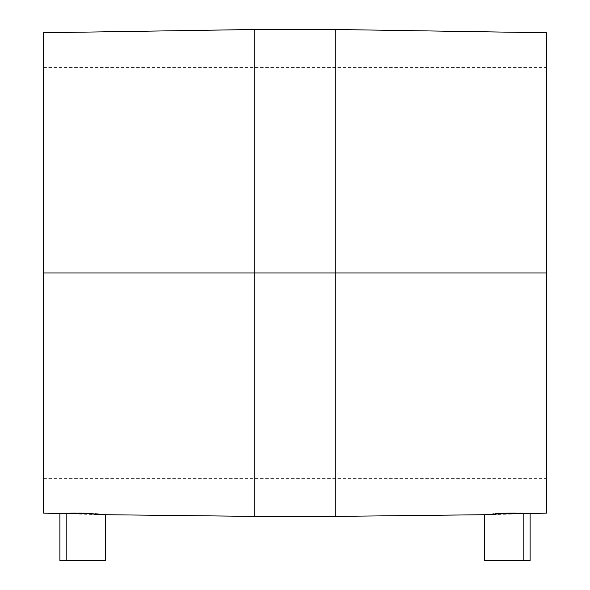 <?xml version="1.0" encoding="UTF-8"?>
<svg xmlns="http://www.w3.org/2000/svg" width="590" height="590" viewBox="0 0 590 590"><rect width="100%" height="100%" fill="white"/><g stroke="black" fill="none" stroke-linecap="round" stroke-linejoin="round"><path stroke-width="0.44" stroke-dasharray="2.95 2.21" d="M99.068 560.5L66.419 560.5L66.419 513.787L82.755 513.669L99.068 514.613L99.068 560.5L99.068 514.613L82.755 513.669L66.419 513.787L66.419 560.5L99.068 560.5M523.581 560.5L490.932 560.5L490.932 514.613L507.252 513.669L523.581 513.787L523.581 560.5L523.581 513.787L507.245 513.669L490.932 514.613L490.932 560.5L523.581 560.5M254.179 516.383L254.179 272.941L43.557 272.941L43.557 67.54L43.557 272.941L546.443 272.941L43.557 272.941L43.557 513.116L43.557 272.941L254.179 272.941L254.179 516.383L254.179 272.941L335.821 272.941L335.821 516.383M546.443 32.767L546.443 272.941L335.821 272.941L335.821 516.383L335.821 272.941L546.443 272.941L546.443 67.54L546.443 513.116M98.914 514.067L88.965 513.374M88.898 513.366L88.058 513.33M87.49 513.3L84.311 513.182M83.197 513.145L75.321 513.057M71.147 513.108L70.601 513.123M74.023 513.064L70.166 513.13M67.009 513.234L66.582 513.248M530.115 513.602L526.258 513.381L530.115 513.602M525.107 513.322L521.405 513.175M520.115 513.138L518.345 513.101M517.968 513.094L513.307 513.057M509.096 513.094L508.167 513.116M505.571 513.182L502.813 513.285M501.05 513.366L498.454 513.514M494.899 513.757L492.753 513.927M43.557 513.116L43.557 272.941L546.443 272.941L546.443 32.767L546.443 272.941L43.557 272.941L43.557 32.767M335.821 29.5L335.821 272.941L335.821 29.5L335.821 272.941L254.179 272.941L254.179 29.5M254.179 272.941L254.179 29.5L254.179 272.941M43.557 272.941L43.557 478.343L43.557 272.941M546.443 272.941L546.443 478.343L546.443 272.941M523.352 513.248L526.258 513.381M515.881 513.064L520.011 513.138M506.729 513.145L511.722 513.064M494.56 513.779L493.631 513.853M495.519 513.706L498.513 513.506M530.115 560.5L484.397 560.5L530.115 560.5M490.932 560.5L504.074 560.5L490.932 560.5M523.581 513.787L507.245 513.669L490.932 514.613L507.252 513.669L523.581 513.787L490.932 514.613M91.391 513.506L95.506 513.787M82.165 513.123L87.35 513.293M76.162 513.057L78.426 513.064M105.603 560.5L59.885 560.5L105.603 560.5M66.419 560.5L98.759 560.5L66.419 560.5M99.068 514.613L82.755 513.669L66.419 513.787L82.755 513.669L99.068 514.613L66.419 513.787M43.557 67.54L546.443 67.54M43.557 478.343L546.443 478.343"/><path stroke-width="0.89" d="M530.115 513.602L530.115 560.5L484.397 560.5L484.397 514.76L507.238 513.138L530.115 513.602L507.238 513.138L484.397 514.76L484.397 560.5L530.115 560.5L530.115 513.602L546.443 513.116L546.443 272.941L546.443 513.116L546.443 272.941L335.821 272.941L335.821 516.383L335.821 29.5L254.179 29.5L254.179 516.383L335.821 516.383L335.821 272.941L254.179 272.941L254.179 516.383L254.179 272.941L43.557 272.941L43.557 513.116L43.557 272.941L43.557 513.116L59.885 513.602L59.885 560.5L105.603 560.5L105.603 514.76L82.762 513.138L59.885 513.602L82.762 513.138L105.603 514.76L105.603 560.5L59.885 560.5L59.885 513.602L60.328 513.573M88.058 513.33L87.49 513.3M84.311 513.182L83.197 513.145M78.337 513.064L82.77 513.138M75.321 513.057L74.281 513.064M74.023 513.064L71.147 513.108M526.258 513.381L525.107 513.322M523.419 513.248L519.952 513.138M521.405 513.175L520.115 513.138M518.345 513.101L517.968 513.094M515.999 513.064L509.096 513.094M513.307 513.057L511.906 513.064M508.167 513.116L507.297 513.13M502.813 513.285L505.571 513.182M498.513 513.506L495.519 513.706M254.179 29.5L43.557 32.767L43.557 272.941L43.557 32.767L43.557 272.941L335.821 272.941L335.821 29.5L335.821 272.941L546.443 272.941L546.443 32.767L335.821 29.5M546.443 272.941L546.443 32.767L546.443 272.941M254.179 272.941L254.179 29.5L254.179 272.941M507.348 513.13L507.798 513.123M498.624 513.506L501.05 513.366M492.753 513.927L493.631 513.853M335.821 516.383L484.84 514.709M105.16 514.709L254.179 516.383M95.462 513.779L98.914 514.067M87.239 513.293L91.509 513.514M82.925 513.138L83.367 513.153M74.133 513.064L76.162 513.057M70.166 513.13L70.726 513.123M66.596 513.248L67.127 513.226"/></g></svg>
